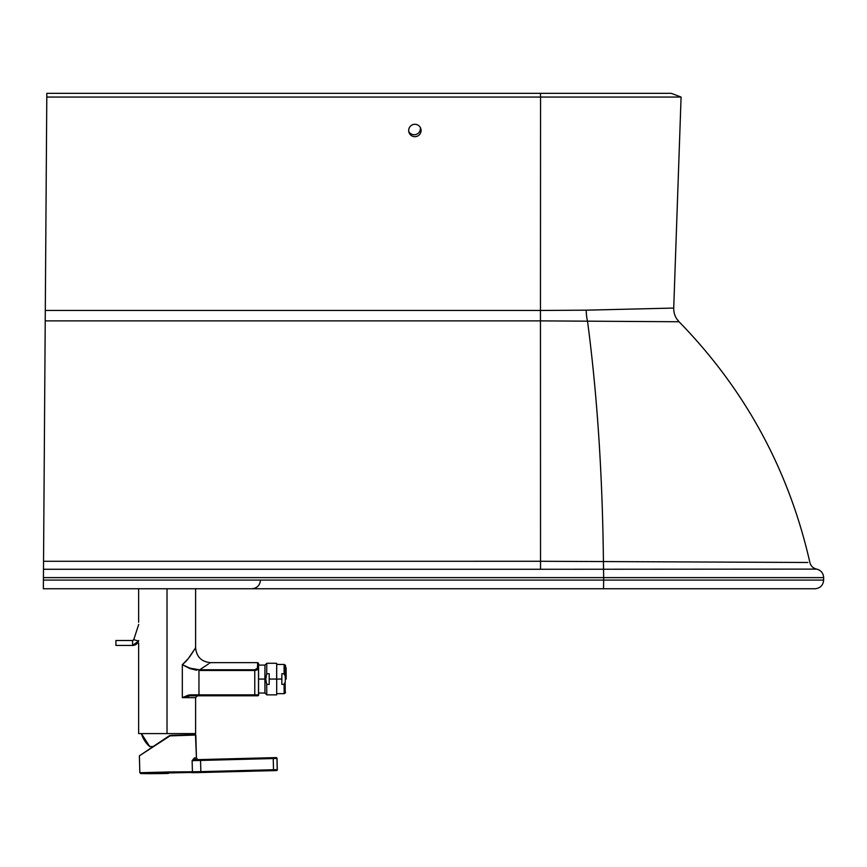 <?xml version="1.0" encoding="UTF-8"?>
<svg xmlns="http://www.w3.org/2000/svg" width="867" height="867" viewBox="0 0 867 867"><rect width="100%" height="100%" fill="white"/><g stroke="black" fill="none" stroke-linecap="round" stroke-linejoin="round"><path stroke-width="1.3" d="M420.322 133.442A6.188 6.188 -19.6 0 1 409.051 132.553A6.188 6.188 -19.6 0 1 415.38 124.306A6.188 6.188 -19.6 0 1 420.322 133.442M420.3 127.46A6.188 6.188 -19.6 0 1 408.791 131.546M604.05 588.758L567.798 588.758M603.54 588.758L814.98 588.758C820.247 588.249 823.141 585.355 823.65 580.088L603.66 580.088L603.54 588.758L43.35 588.758L43.415 580.088L603.66 580.088L603.66 577.617L823.65 577.617L823.65 580.088M807.816 562.477L540.444 561.274L43.545 561.285L43.415 580.088M43.545 561.285L46.818 93.343L671.307 93.343L681.083 97.061L540.553 97.061L681.083 97.061L671.307 93.343L540.444 93.343M823.65 577.617C823.336 573.12 821.006 570.291 816.66 569.11C813.094 568.243 810.829 566.032 809.876 562.477C788.872 469.957 745.262 389.716 679.056 321.755C745.273 389.706 788.872 469.947 809.876 562.477A8.67 8.67 -91.4 0 0 816.66 569.11L540.531 569.272L540.455 320.877L679.002 321.755M567.82 588.758L604.071 588.758M46.785 97.061L540.553 97.061L540.455 310.462L586.244 310.169A18.575 6.524 88.9 0 0 587.501 321.05C597.168 394.084 602.478 474.227 603.432 561.491L603.66 577.617L43.426 577.617M586.244 310.169L673.724 308.067C673.626 313.355 675.404 317.918 679.056 321.755C675.404 317.918 673.626 313.355 673.724 308.067L681.083 97.061L671.307 93.343M138.698 640.485L138.482 641.168L133.767 639.629L138.698 624.446L133.767 639.629L132.597 640.485L115.907 640.485L115.907 645.438L132.597 645.438L132.597 640.485L132.597 645.438A6.188 6.188 -90 0 0 138.482 641.168L133.767 639.629A1.235 1.235 90 0 1 132.597 640.485L115.907 640.485L115.907 645.438L115.907 640.485L115.907 645.438L132.597 645.438L138.482 641.168A6.188 6.188 90 0 1 132.597 645.438M190.22 668.197L199.356 669.779L254.768 669.768L254.768 670.473L254.768 669.768L199.713 669.768L199.713 670.473L199.713 669.768L198.955 670.451L199.713 670.473L254.768 670.473L257.261 669.866L258.496 668.316L258.496 694.857A0.932 0.932 90 0 1 257.575 695.789A0.932 0.932 -90 0 0 258.496 694.857L254.768 694.857L254.768 670.473L254.779 695.789L254.768 694.857L198.955 694.857L198.955 670.451L198.966 695.789L257.694 695.789A0.932 0.932 -90 0 0 258.626 694.857L258.626 693.026L258.626 694.857A0.932 0.932 90 0 1 257.694 695.789L190.328 695.789L198.966 695.789L198.955 694.857L190.577 694.857L190.328 695.789L190.577 694.857L188.323 695.139L182.438 697.588L190.328 695.789L182.319 697.642L182.319 664.729L182.319 697.642L195.606 697.642L182.319 697.642L190.577 694.857L258.496 694.857L258.561 663.894L258.561 694.239L258.561 663.894L258.355 668.858L254.768 670.473L198.955 670.451L198.987 669.768L190.068 668.197L183.013 665.076L190.003 668.587L196.636 670.245L190.003 668.587L182.363 664.74L188.302 658.562L195.606 647.79L191.011 654.867M138.633 643.086L138.633 733.59L167.017 733.59L167.017 588.758L167.017 733.59L195.606 733.59L140.747 733.59M195.606 588.682L195.606 647.79L188.302 658.562L182.319 664.696L190.068 668.197L197.979 669.725M190.545 655.571L189.559 657.056M187.814 659.321L187.001 660.221M186.275 660.979L184.769 662.475M184.238 662.984L183.696 663.504M138.633 622.246L138.633 588.682M182.883 664.913L184.736 665.889M184.79 665.921L188.172 667.449M187.38 696.19L185.408 696.721M199.854 669.768L247.984 669.768L199.854 669.768M195.606 647.79C196.495 656.818 201.447 661.77 210.475 662.648L209.576 663.255M208.448 664.003L206.866 665.043M206.086 665.563L204.298 666.745M203.832 667.048L202.119 668.164M201.978 668.262L200.169 669.53M210.475 662.648L257.629 662.648L257.564 667.547A0.932 0.769 0.3 0 1 258.496 668.316A0.932 0.769 -179.7 0 0 257.564 667.547L256.643 669.14L254.768 669.768L257.391 668.262L257.662 663.894M258.583 693.026L258.561 694.239L258.583 693.026M149.709 746.53L141.408 733.59A26.758 26.758 -90 0 0 149.709 746.53L153.036 746.53M192.474 734.761A26.758 26.758 -90 0 0 192.842 733.59A26.758 26.758 90 0 1 192.474 734.761L192.842 733.59M276.692 694.857L266.776 694.857L266.722 684.399L265.79 679.067L264.901 679.067L264.955 693.026L264.955 665.097L264.901 679.067L258.496 679.067L265.79 679.067L266.722 673.735L269.204 673.735L269.193 679.067L276.627 679.067L276.692 663.277L276.692 694.857L276.692 664.014L276.627 679.067L269.193 679.067L269.204 684.399L266.722 684.399L266.776 694.857L264.955 693.026L258.539 693.026M258.539 665.097L264.955 665.097L266.776 663.277L266.722 673.735L266.776 663.277L276.692 663.277M269.204 673.735L266.722 673.735L265.79 679.067L266.722 684.399L269.204 684.399M285.557 679.067L285.601 665.748L285.557 679.067M276.671 664.447L284.138 664.447L284.083 673.778L285.156 675.859L285.21 665.076L285.373 679.067L285.156 675.859L284.083 673.778L281.84 673.778L281.829 679.067L276.627 679.067L281.829 679.067L281.84 684.356L281.84 673.778L281.84 684.356L281.84 673.778L284.083 673.778L284.17 666.615M284.17 691.508L284.083 684.356L281.84 684.356L284.083 684.356L285.156 682.275L285.373 679.067L285.156 682.275L284.083 684.356L284.138 693.676L276.671 693.676M285.232 691.508L285.156 682.275L285.21 693.058L284.138 693.676M285.601 665.748L285.21 665.076L285.232 666.615M195.032 734.696L169.715 735.584L195.834 735.043L169.997 735.877L139.381 755.84L139.825 772.725L192.42 771.771L192.127 760.662L194.241 758.051L196.43 757.823L195.834 735.043L196.43 757.823L194.772 757.877M139.587 763.664L139.381 755.84L139.598 763.74M139.804 771.652L140.682 773.57A655.495 655.495 -90 0 0 168.339 773.429A655.495 2.558 -91.5 0 1 168.22 772.844L140.682 773.57L168.22 772.844A655.495 2.558 88.5 0 0 168.339 773.429L168.339 773.429A655.495 655.495 90 0 1 151.183 773.657A655.495 655.495 90 0 1 148.311 773.646M200.873 772.508L273.538 770.6L200.873 772.508L200.851 771.641L200.873 772.508M276.064 757.595L273.203 757.671L273.224 758.538L200.548 760.446L273.224 758.538L273.203 757.671L276.085 757.595A0.867 0.867 -90 0 0 276.064 757.595A0.867 0.867 90 0 1 276.952 758.441L273.224 758.538L273.517 769.744L200.851 771.641L273.517 769.744L273.538 770.6L273.517 769.744L277.223 769.679L273.517 769.744L273.224 758.538L276.952 758.441L277.223 769.679A0.867 0.867 157.8 0 1 276.4 770.568A0.867 0.867 -22.2 0 0 277.245 769.679L276.952 758.441A0.867 0.867 -90 0 0 276.085 757.595L276.139 757.595A0.867 0.867 90 0 1 276.139 757.595L277.007 758.441A0.867 0.867 -90 0 0 276.139 757.595A0.867 0.867 90 0 1 277.007 758.441L277.299 769.679A654.628 2.547 -91.5 0 1 277.245 769.679A654.628 2.547 88.5 0 0 277.299 769.679L277.245 769.994A0.867 0.867 -160.4 0 0 277.299 769.679A0.867 0.867 19.6 0 1 276.454 770.568A655.495 2.558 -91.5 0 1 276.432 770.6A655.495 2.558 -91.5 0 1 276.4 770.568L276.389 770.568A655.495 2.558 88.5 0 0 276.432 770.6L140.682 773.57M177.031 772.681L168.436 772.844A655.495 2.558 -91.5 0 1 168.339 773.429M273.896 770.6L200.266 772.53M198.315 759.633C198.12 760.229 197.492 759.622 196.43 757.823L194.696 757.877A1.853 1.745 -91.5 0 0 196.484 759.687L196.484 759.687A1.853 1.745 88.5 0 1 194.696 757.877L192.127 760.662L196.332 759.687L273.203 757.671L200.537 759.579L200.548 760.446L200.537 759.579L195.563 759.774L192.138 760.662L200.548 760.446L192.127 760.662L192.42 771.771L200.851 771.641L200.548 760.446L200.851 771.641L192.42 771.771A0.867 0.737 90.5 0 1 191.705 772.649A0.867 0.737 -89.5 0 0 192.42 771.771L168.187 771.977L168.22 772.844L168.187 771.977L139.825 772.725L168.415 771.977M199.583 772.54L197.438 772.595M197.351 772.595L194.241 772.649M194.175 772.649L192.615 772.66M170.983 735.324L169.032 735.942L139.381 755.84L169.477 735.682L169.26 736.246L170.983 735.324L195.487 734.685L196.43 757.823M184.758 772.627L180.282 772.649M178.678 772.66L177.854 772.67M169.032 735.942L149.492 749.001M196.484 759.687L276.053 757.595M286.143 679.067L286.099 667.915L286.143 679.067M540.455 320.877L540.423 310.462L540.488 320.877L45.225 320.888M540.531 569.272L43.491 569.272M603.432 561.491L603.573 569.24M540.553 97.061L540.434 93.343M540.423 310.462L45.301 310.451M260.468 580.467C259.775 585.539 256.892 588.303 251.798 588.758M679.056 321.755L676.661 318.763M195.606 733.59L195.606 697.642L197.47 695.789M258.626 693.026L258.626 694.857L257.694 695.789M258.594 665.097L258.485 663.212L257.629 662.648M285.21 665.076L284.138 664.447M285.601 692.375L285.21 693.058M277.245 769.994L276.432 770.6"/></g></svg>

